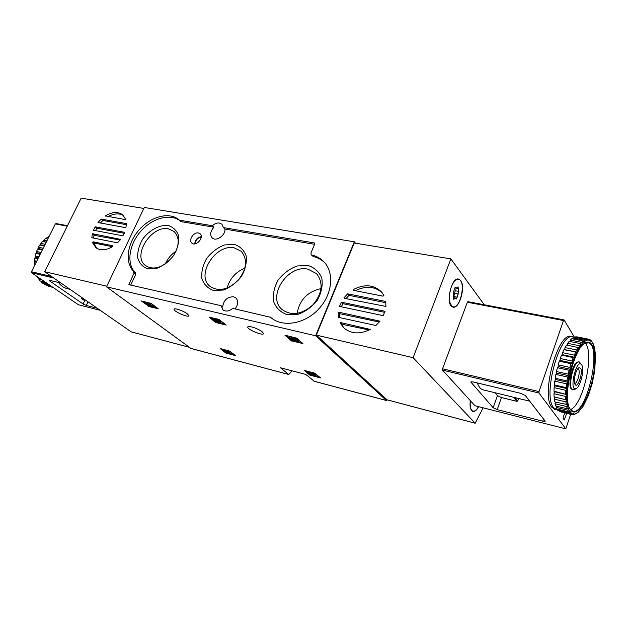 <?xml version="1.0" encoding="UTF-8"?>
<svg xmlns="http://www.w3.org/2000/svg" width="627" height="627" viewBox="0 0 627 627"><rect width="100%" height="100%" fill="white"/><g stroke="black" fill="none" stroke-linecap="round" stroke-linejoin="round"><path stroke-width="0.94" d="M190.945 348.432L106.496 286.829L144.312 207.466L354.318 241.803L355.548 243.221M387.415 399.916L386.436 400.473L315.64 335.758L354.318 241.803M314.213 381.247L305.78 374.429L280.402 367.751L288.843 374.531L291.868 370.769M309.738 375.095L320.663 377.963L314.589 373.104L304.573 370.494L309.738 375.095L310.059 374.295L319.394 376.89M225.845 353.056L235.517 355.595L229.764 351.159L220.195 348.526L225.845 353.056L226.175 352.311L234.145 354.537M215.508 322.466L226.245 325.06L218.901 319.409L209.073 317.066L215.508 322.466L215.876 321.635L224.928 323.994M141.404 300.968L149.163 306.603L158.184 308.719L151.232 303.429L141.412 300.96M290.889 340.68L302.888 343.572L296.775 338.188L284.924 335.171L290.889 340.68L291.257 339.795L301.65 342.491M262.368 331.942L263.497 333.564C263.426 336.221 247.007 329.418 247.775 327.051C247.689 325.037 258.802 328.744 262.368 331.942M187.473 313.947L188.852 315.695C188.829 318.093 173.358 311.392 174.047 309.276C173.961 307.528 183.789 310.937 187.473 313.947M106.496 286.829L315.64 335.758M179.518 220.187L212.365 225.736C214.669 223.643 217.036 222.75 219.474 223.055L221.934 224.239L223.369 227.593L314.582 242.994L314.879 243.668L310.945 252.971L311.133 254.633L311.752 254.985C316.619 256.153 320.71 258.465 324.026 261.929C334.747 272.988 332.255 295.145 318.061 309.683C304.009 324.363 282.017 327.6 270.598 317.317L232.68 308.351C229.121 311.321 225.885 311.823 222.953 309.863L221.01 305.686L128.896 284.666L133.943 273.223L133.841 271.593C124.42 262.768 127.156 243.252 139.202 229.772C151.107 216.158 169.823 211.424 179.353 220.108L181.132 221.644L213.94 227.217L212.365 225.736M223.369 227.593L224.936 229.082C225.618 235.352 216.017 241.936 212.177 237.868C209.755 234.796 210.343 231.245 213.94 227.217M235.086 308.899C238.291 304.589 238.542 300.921 235.838 297.888L233.55 296.767C227.233 296.83 223.596 300.255 222.648 307.05L221.01 305.686M324.723 262.705C321.533 259.649 317.693 257.587 313.21 256.514L311.133 254.633M224.936 229.082L314.605 244.311M181.132 221.644L179.361 220.116L180.976 221.566C171.43 212.882 152.737 217.6 140.863 231.175C128.849 244.624 126.145 264.108 135.557 272.925L135.667 274.563L133.943 273.223M130.714 285.105L135.667 274.563M198.453 232.97C193.578 231.818 188.061 240.486 191.972 243.182C196.032 246.811 204.331 237.555 200.279 233.91L198.453 232.97M307.794 265.401L297.065 265.989C289.619 268.795 283.318 273.482 278.137 280.05C274.187 287.244 272.667 294.392 273.568 301.493C276.029 307.896 280.504 312.277 287.009 314.629L297.903 314.346C305.6 311.588 312.128 306.807 317.489 299.988C321.502 292.503 322.936 285.175 321.784 278.004C319.041 271.671 314.378 267.47 307.794 265.401M168.114 225.454C159.501 224.662 149.594 229.968 142.846 238.911C139.123 245.298 137.407 251.576 137.681 257.752C139.272 263.285 142.658 266.992 147.823 268.881L156.75 268.364C163.216 265.785 168.867 261.459 173.703 255.401C177.48 248.794 179.142 242.375 178.687 236.152C176.885 230.681 173.358 227.115 168.114 225.454M234.036 244.303L224.333 244.985C217.514 247.696 211.644 252.148 206.73 258.34C202.897 265.103 201.259 271.789 201.816 278.396C203.799 284.337 207.678 288.349 213.462 290.458L223.29 290.042C230.321 287.37 236.379 282.832 241.466 276.413C245.361 269.398 246.928 262.556 246.16 255.887C243.934 250.016 239.89 246.16 234.036 244.303M244.891 268.121C235.744 271.891 229.819 278.537 227.123 288.059M234.333 247.9C215.743 243.425 195.381 275.378 210.006 286.374C218.729 291.939 228.157 289.862 238.299 280.128C246.795 268.936 247.775 259.327 241.246 251.302L234.333 247.9M176.03 251.176C171.202 254.421 167.597 258.692 165.23 263.998M173.491 255.706C179.534 245.635 179.745 237.578 174.141 231.528L168.483 228.879C151.475 224.834 131.819 255.894 145.472 265.534C152.424 270.002 160.355 268.403 169.259 260.722M321.063 288.624C307.567 291.602 299.588 299.863 297.12 313.422M307.998 269.179C287.668 264.241 266.499 296.877 282.04 309.526C291.492 316.157 301.806 314.582 312.975 304.785C322.38 293.279 323.595 282.91 316.611 273.685L307.998 269.179M286.32 335.5L291.257 339.795M291.124 338.29L289.408 337.89C291.273 339.701 293.311 340.524 295.513 340.351L294.329 339.199L295.968 339.716L298.695 341.433L299.071 340.547L296.939 338.674L292.919 337.397L292.746 338.698L294.204 339.826L290.716 338.415L291.492 337.404L290.293 336.777L289.439 337.812M298.695 341.433L296.571 339.568L296.939 338.674M289.917 337.663L290.293 336.777M291.304 337.859L292.731 338.666M296.571 339.568L292.543 338.29M143.277 301.36L146.091 303.468M148.035 304.918L149.524 305.819L156.687 307.543M152.424 304.33L149.806 303.241L149.438 304.032L153.2 306.133L146.091 303.492L146.984 303.444L147.345 302.653L146.452 302.7L146.115 303.437M149.931 304.808L152.024 305.725L149.931 304.808L148.591 304.894L147.173 303.97L148.019 303.154L147.345 302.653M147.651 303.946L146.984 303.444M147.847 303.523L149.25 304.213M149.069 304.604L149.532 303.836M149.438 304.032L150.104 304.534M210.617 317.434L213.141 319.449M215.163 321.063L215.876 321.635M215.876 321.236L221.143 322.168L221.519 321.33L217.553 319.684L217.177 320.522L219.137 321.33L214.646 320.248L215.014 319.409L213.47 318.712L213.094 319.543L214.928 321.008L216.009 320.938M221.143 322.168L220.508 321.659L220.876 320.82M214.646 320.248L214.05 319.77L214.418 318.939M214.05 319.77L213.094 319.543M217.412 319.989L215.014 319.409M220.508 321.659L218.549 320.852L218.917 320.013M218.549 320.852L217.177 320.522M221.762 348.933L223.424 350.203M230.775 351.943L227.977 350.712L227.648 351.473L230.031 352.891L223.361 350.352L226.629 352.421L224.803 351.026L231.057 353.322L231.222 352.288M226.629 352.421L226.825 351.966M223.361 350.352L223.682 349.592L224.866 349.905L224.537 350.658M227.75 351.245L224.866 349.905M227.648 351.473L231.057 353.322M305.968 370.863L308.617 373.081M309.189 373.567L310.059 374.295M308.609 373.112L312.473 374.915L313.445 375.173L312.591 374.452L313.633 374.727L311.737 373.731L316.071 375.361L316.4 374.554L315.883 374.115L311.541 372.485L310.569 372.226L310.24 373.041L311.102 373.763L308.609 373.112L308.939 372.305L310.389 372.681M316.071 375.361L315.553 374.922L315.883 374.115M313.445 375.173L313.735 374.484M315.553 374.922L311.211 373.292L311.541 372.485M311.211 373.292L310.24 373.041M483.111 407.809L475.156 423.209L413.115 357.688L450.884 258.888L484.256 304.769M344.356 328.383L340.053 322.733L340.641 322.576L370.306 329.418C359.804 334.567 350.901 333.987 343.604 327.694L340.053 322.733M355.376 290.724C365.76 285.606 374.656 286.241 382.062 292.637M354.459 290.544L353.479 289.494C364.53 283.874 373.841 284.658 381.404 291.853L383.889 295.458L382.987 296.156L353.714 290.395L353.479 289.494M345.947 298.632L349.004 295.341L347.781 293.859L385.621 301.422L385.95 306.431L344.317 298.303L343.941 297.896L347.577 293.851M344.341 298.303L343.941 297.896M339.716 317.623L339.693 313.672L338.658 312.168L379.97 321.157L375.887 325.491L338.408 317.333L338.243 312.222M385.056 311.298L383.128 315.632L339.434 306.399L341.496 302.214L385.056 311.298M339.693 313.672L379.272 322.019M349.004 295.341L385.95 302.723M341.245 306.838L342.938 303.68L384.727 312.356M341.511 324.159L369.193 330.006M387.024 399.799L316.322 335.1L413.115 357.688M316.322 335.1L354.231 243.002L450.884 258.888M478.644 406.672C476.645 410.27 474.694 411.853 472.782 411.414C470.454 410.277 469.615 406.672 470.274 400.598M460.641 280.528C465.9 286.711 459.223 309.558 452.851 307.065C445.013 305.639 451.221 276.295 458.768 279.133L460.641 280.528M452.616 306.658L452.161 306.76M457.538 279.078L457.929 279.336M342.64 303.695L341.198 302.23M581.676 364.867L581.699 364.89C584.646 368.997 580.539 386.749 576.221 388.528C568.368 392.518 576.605 356.834 581.676 364.867M580.555 368.229C583.392 372.179 577.616 389.234 575.053 384.406C572.976 381.529 575.892 368.966 578.909 367.735L580.555 368.229M575.061 389.304L572.937 389.931C567.02 388.803 573.83 359.443 579.403 362.014L581.699 364.89M577.796 368.754L578.572 369.303C580.626 372.038 577.138 384.406 574.638 383.215L574.606 383.207M451.26 287.041C453.501 281.594 455.978 279.07 458.698 279.477C466.386 280.951 460.351 309.448 452.929 306.721C448.814 303.813 448.258 297.253 451.26 287.041M453.47 297.762L453.384 292.19L454.575 289.039L455.516 287.19L456.323 288.177L458.031 286.837L458.713 291.39L457.201 297.174L456.26 299.016L455.476 298.06L453.736 299.424L453.47 297.762M456.323 288.177L454.794 287.903L455.233 290.756L458.713 291.39M455.398 298.044L453.493 297.684L455.233 290.756M478.495 406.633C476.567 410.034 474.694 411.524 472.868 411.1C470.626 410.019 469.795 406.562 470.391 400.731M497.195 409.635L493.143 407.722L470.838 382L473.111 381.914L520.849 393.364L525.261 395.465L545.231 421.187L542.763 421.187L497.195 409.635L501.467 397.557L516.938 401.351L517.777 400.896L518.615 398.482M494.977 392.729L497.43 395.645L501.467 397.557M477.335 382.925C478.66 386.718 480.501 389.006 482.868 389.782L483.574 389.955M570.656 414.29L565.797 428.86L538.985 392.996L539.032 391.585L563.493 320.515L564.096 319.982L574.418 337.201M566.698 413.318L564.3 419.925L563.14 418.374L563.179 417.504L564.747 412.84M565.797 428.86L474.945 405.732L442.537 370.142L442.529 368.801L467.358 302.238L468.024 301.759M555.279 409.603L551.893 407.315C540.411 394.791 558.532 330.131 571.503 336.691L572.388 336.871M567.803 410.223L556.259 407.417L557.129 409.047L568.642 411.861L567.803 410.223L568.736 408.428L567.255 408.765L555.687 405.959L555.052 403.741L566.636 406.531L567.709 404.674L554.66 401.868L554.268 399.125L565.907 401.899L567.106 400.034L554.08 396.883L553.954 393.701L565.632 396.444L566.941 394.642L553.97 391.17L554.127 387.643L565.828 390.355L567.231 388.677L566.063 387.596L554.339 384.9L554.77 381.145L566.494 383.818L567.968 382.329L566.926 380.926L555.185 378.277L555.867 374.421L567.615 377.046L569.136 375.8L568.227 374.131L556.47 371.521L557.387 367.696L569.151 370.275L570.688 369.319L572.576 363.088L571.957 361.019L560.201 358.511L561.494 355.109L573.243 357.594L574.74 357.312L574.865 356.277L574.261 355.148L562.513 352.688L563.932 349.67L577.099 352.194L576.754 349.991L565.029 347.57L566.518 345.03L579.583 347.875L579.356 345.704L567.654 343.322L569.175 341.339L580.853 343.698L582.107 344.497L582.405 343.494L581.981 342.42L570.311 340.077L571.808 338.705L583.455 341.033L584.583 342.146L584.544 340.226L572.913 337.914L574.348 337.185L585.947 339.489L586.95 340.9L586.966 339.183L576.699 336.817L588.259 339.105L589.121 340.759L589.176 339.301L588.267 339.121M567.255 408.765L566.636 406.531M566.267 404.65L565.907 401.899M565.734 399.65L565.632 396.444M565.656 393.897L565.828 390.355M566.063 387.596L566.494 383.818M566.926 380.926L567.615 377.046M568.227 374.131L569.151 370.275M571.957 361.019L573.243 357.594M574.261 355.148L575.664 352.108M576.754 349.991L578.227 347.429M579.356 345.704L580.853 343.698M581.981 342.42L583.455 341.033M584.544 340.226L585.947 339.489M586.966 339.183L588.259 339.105M589.176 339.301L590.313 339.881L591.042 341.731L591.441 341.19L590.767 340.485M591.104 340.555L592.656 342.695M576.73 413.326L575.586 413.914M591.441 341.19L592.711 342.797L592.656 343.753L593.048 343.377L593.918 346.755L594.294 346.551L595.587 355.423L594.631 371.482L592.084 383.998L588.298 395.739L583.118 406.296L578.157 412.315L576.291 413.561L576.135 412.974L574.716 414.423L572.741 414.572M575.758 413.804L574.003 414.212L573.909 413.483L572.435 414.713L560.899 411.892M573.509 414.204L571.91 413.742L571.887 412.887L570.39 413.859L558.923 411.046L553.617 407.738C542.183 395.214 560.303 330.476 573.227 337.036L573.971 337.342M570.39 413.859L569.355 412.856L557.858 410.042L557.897 409.235M571.479 413.475L570.1 412.135L570.147 411.187L568.642 411.861M569.731 411.625L568.618 409.447M568.336 408.686L567.521 405.724M567.333 404.752L566.855 401.084M566.761 399.924L566.636 395.661M566.643 394.344L566.879 389.626M566.996 388.199L567.584 383.183M567.803 381.686L568.72 376.529M569.034 375.017L570.264 369.891M572.631 362.1L574.34 357.539M574.865 356.277L576.73 352.225M577.295 351.128L579.254 347.719M579.834 346.825L581.825 344.16M582.405 343.494L584.372 341.644M584.928 341.229L586.794 340.242M587.327 340.085L589.043 339.983M589.513 340.077L591.034 340.845M593.048 343.377L592.711 342.891M575.743 413.953L576.291 413.561M573.391 414.729L574.003 414.212M571.236 414.369L571.91 413.742M569.355 412.856L570.1 412.135M570.578 409.893L570.17 409.266C561.972 397.98 573.689 347.507 585.579 342.773C594.106 338.024 597.429 357.923 592.429 379.805C587.648 401.742 576.221 418.084 570.578 409.893M584.309 343.604L588.361 342.797C602.68 345.932 586.284 416.877 572.553 411.053L569.896 408.757M585.163 343.134C594.921 352.241 583.157 405.41 570.476 409.549M572.545 389.845L571.079 388.701C567.764 384.092 572.404 364.068 577.248 362.092L578.925 361.944M560.201 358.511L560.115 360.415L559.284 361.183L558.163 364.859L558.226 366.591L557.387 367.696M562.513 352.688L562.286 354.686L561.494 355.109M565.029 347.57L564.661 349.607L563.932 349.67M567.654 343.322L567.208 345.171M570.311 340.077L569.88 341.48M572.913 337.914L572.561 338.854M575.382 336.887L575.171 337.35M556.408 406.131L556.259 407.417M555.35 402.032L555.052 403.741M554.08 396.883L554.754 397.103L554.268 399.125M553.97 391.17L554.558 391.742L553.954 393.701M554.339 384.9L554.817 385.817L554.127 387.643M555.185 378.277L555.53 379.507L554.77 381.145M556.47 371.521L556.674 373.034L555.867 374.421M570.664 368.417L569.927 367.414L558.163 364.859M569.927 367.414L571.048 363.715L559.284 361.183M571.048 363.715L572.161 363.488M577.099 352.194L564.661 349.607M574.74 357.312L562.286 354.686M572.576 363.088L560.115 360.415M570.688 369.319L558.226 366.591M569.136 375.8L556.674 373.034M567.968 382.329L555.53 379.507M567.231 388.677L554.817 385.817M566.941 394.642L554.558 391.742M567.106 400.034L554.754 397.103M108.157 216.589C114.13 213.384 119.248 213.062 123.527 215.61M105.704 216.158L105.36 215.868C112.272 211.769 118.064 211.432 122.735 214.857L125.792 219.458L125.353 219.615L105.36 215.868M96.809 248.308L94.121 243.738L92.388 242.398L93.078 241.826L112.797 245.753L112.876 246.489C106.128 250.432 100.469 250.839 95.9 247.689L92.388 242.398M120.643 239.396L117.445 242.79L91.824 237.743L92.31 233.942L92.772 233.753L120.643 239.396M126.497 223.612L125.847 227.719L97.984 222.522L101.19 219.082L126.497 223.612M100.367 223.079L102.883 220.461L101.19 219.082M93.603 238.119L94.034 235.29L92.31 233.942M93.478 230.187L95.257 226.825L124.718 232.343L122.845 235.815L93.564 230.258M95.57 230.65L96.785 228.204L95.077 226.841M126.489 224.709L102.883 220.461M94.034 235.29L120.11 240.055M96.785 228.204L124.334 233.307M94.121 243.738L94.81 243.166L112.515 246.709M143.849 208.438L81.157 198.14L44.666 271.703L131.184 331.84M106.794 286.202L44.666 271.703M58.436 282.456C60.701 285.559 63.476 287.589 66.76 288.538L67.732 288.773M61.007 283.075L50.035 280.441L49.306 280.473L49.964 281.162L83.101 303.993L86.314 305.467L97.13 308.21M81.769 297.519L81.651 298.609L83.704 300.019L84.347 299.314M56.171 223.612L55.356 223.91L31.452 271.734L31.616 272.761L78.406 304.761L100.124 310.294M48.428 237.782L47.009 237.492L49.141 236.348M46.923 240.776L43.796 240.133L45.591 238.542L47.817 238.997M43.796 240.133L43.279 241.481L42.511 241.466L46.202 242.234M42.511 241.466L40.92 243.417L45.168 244.303M40.92 243.417L40.606 244.757L39.814 245L38.482 247.242L38.365 248.535L37.589 249.021L42.299 250.032M37.589 249.021L36.562 251.49L41.084 252.469M36.562 251.49L36.632 252.681L35.911 253.41L40.152 254.335M35.911 253.41L35.222 256.02L38.898 256.843M35.222 256.02L35.473 257.086L34.838 258.018L37.957 258.716M34.838 258.018L34.501 260.699L36.719 261.2M34.501 260.699L34.908 261.584L34.391 262.713L35.802 263.034M34.391 262.713L34.618 265.409M37.369 276.695L37.988 277.824L39.572 278.2M38.733 278.004L38.913 279.274L42.346 280.097M38.913 279.274L40.293 281.029L45.583 282.315M41.421 282.213L46.915 283.545L48.53 284.932L43.044 283.592L41.076 281.217M44.337 284.47L51.633 286.774L44.337 284.47M49.321 286.461L52.84 287.276M47.009 237.492L46.335 238.691M49.078 284.705L48.53 284.932M49.823 285.81L49.721 285.144M39.814 245L44.345 245.949M38.482 247.242L43.192 248.245M34.908 261.584L36.366 261.914M35.473 257.086L38.443 257.744M36.632 252.681L40.551 253.543M38.365 248.535L42.597 249.436M40.606 244.757L44.525 245.588M43.279 241.481L46.265 242.1M313.861 381.153L386.436 400.473M190.561 348.33L288.686 374.452M313.21 256.514L311.752 254.985M135.557 272.925L133.841 271.593M129.946 284.924L128.833 284.086M271.005 317.67L270.198 316.956L271.013 317.67M201.275 237.014C197.599 237.821 195.569 240.094 195.169 243.832M201.291 236.606C197.325 237.429 195.146 239.859 194.762 243.895M291.712 341.064L292.08 340.179M148.403 306.25L148.764 305.467M149.163 306.603L149.524 305.819M148.591 304.894L148.952 304.111M216.299 322.834L216.668 322.004M226.559 353.385L226.88 352.633M228.589 352.546L228.784 352.092M310.475 375.44L310.804 374.64M386.89 399.76L475.156 423.209M342.938 303.68L341.496 302.214M340.108 313.61L338.658 312.168M349.2 295.348L347.781 293.859M342.099 324.002L340.641 322.576M455.069 287.417L455.813 287.55M456.55 288.185L458.298 288.506M454.896 293.397L458.376 294.047M453.721 296.516L457.201 297.174M453.384 298.742L454.371 298.922M497.43 395.645L493.143 407.722M471.277 381.725L471.026 382.423M538.985 392.996L442.537 370.142M539.032 391.585L442.529 368.801M563.493 320.515L467.358 302.238M543.546 418.867L542.763 421.187M563.798 419.275L564.637 419.487M513.631 397.267L516.938 401.351M515.143 397.636L517.777 400.896M189.017 347.201L131.027 331.793M94.489 235.109L92.772 233.753M96.966 228.189L95.257 226.825M94.81 243.166L93.078 241.826M49.964 281.162L50.285 280.504M83.101 303.993L85.1 299.839M86.314 305.467L88.031 301.877M84.136 299.753L82.827 299.424M31.616 272.761L53.71 277.996M55.356 223.91L67.254 226.167M31.452 271.734L51.524 276.476M314.009 381.232L386.577 400.551M190.726 348.416L288.843 374.531M295.513 340.351L295.803 339.669M153.2 306.133L153.568 305.341M386.945 399.791L475.203 423.241M458.768 279.133L458.282 279.046M576.221 388.528L574.418 389.735M572.937 389.931L572.279 389.782M578.494 368.025L578.909 367.735M458.227 279.391L457.083 279.187M452.929 306.721L451.777 306.493M472.868 411.1L471.849 410.834M563.963 319.888L467.899 301.665M482.868 389.782L529.737 401.186M571.667 414.541L560.232 411.735M584.787 343.33L585.579 342.773M588.361 342.797L587.609 342.648M556.329 409.862L554.621 409.439M189.048 347.225L131.098 331.832M55.999 223.533L67.481 225.712M69.981 289.321L66.76 288.538M48.271 286.202L52.942 287.346"/></g></svg>
